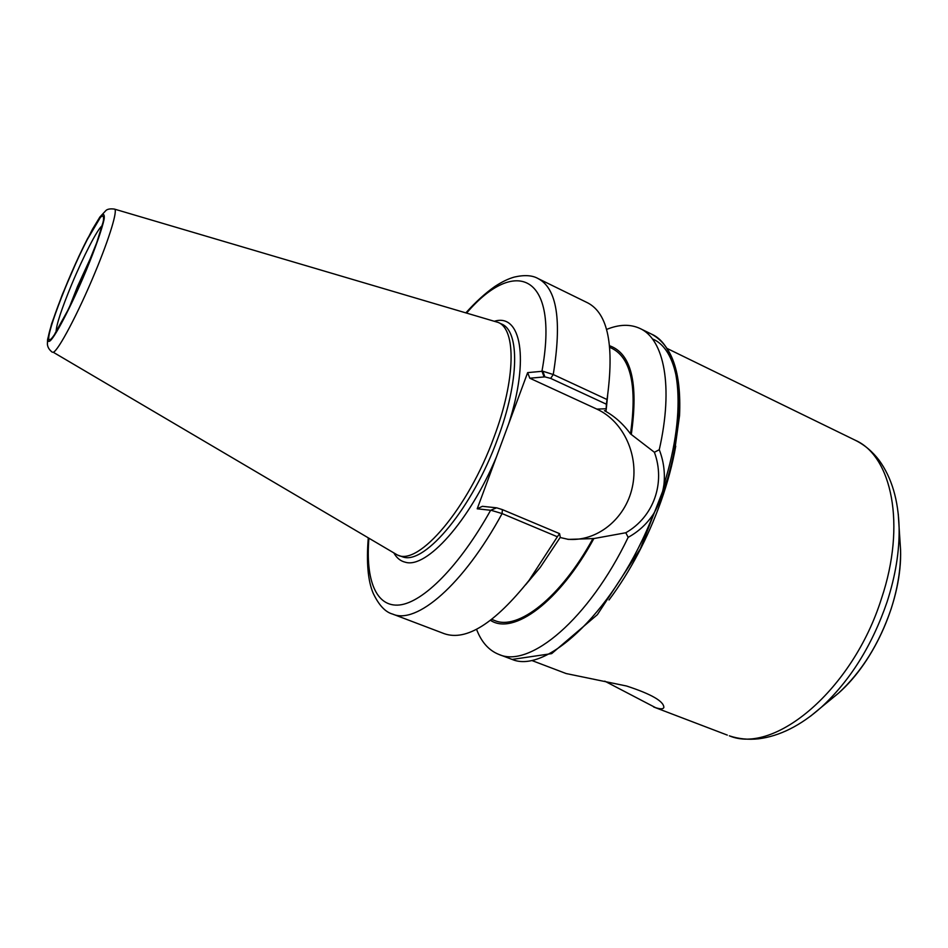 <?xml version="1.0" encoding="UTF-8"?>
<svg xmlns="http://www.w3.org/2000/svg" width="948" height="948" viewBox="0 0 948 948"><rect width="100%" height="100%" fill="white"/><g stroke="black" fill="none" stroke-linecap="round" stroke-linejoin="round"><path stroke-width="1.42" d="M532.018 660.578L566.122 673.542L626.592 686.02C651.276 694.102 663.695 701.212 663.861 707.374C663.339 709.175 660.59 709.27 655.601 707.682L604.753 681.138M465.966 312.745C475.659 301.95 485.293 293.193 494.88 286.462C501.93 281.829 508.448 278.688 514.432 277.041C524.493 274.754 532.409 275.276 538.168 278.605L587.748 302.886C608.106 313.575 614.529 345.783 607.028 399.523L553.241 374.531L542.837 371.225L527.657 372.623L496.432 456.924C469.45 521.471 426.41 568.847 405.377 562.235C400.613 561.145 396.833 558.135 394.013 553.205M542.837 371.225L544.887 376.877L550.669 378.394L606.376 404.204L607.028 399.523M606.376 404.204L606.092 410.614L604.457 410.674C614.434 416.065 623.12 423.792 630.491 433.876L654.404 452.279C665.662 482.745 653.717 516.861 625.799 532.752L628.157 537.338C588.755 619.53 529.411 668.624 498.79 654.393C488.777 650.375 481.359 642.009 476.536 629.282M607.632 395.66L606.092 410.614M491.479 510.403L502.096 513.579L557.365 536.769L529.079 580.33C494.56 623.535 466.298 641.322 444.28 633.691L392.673 614.091C416.291 624.779 463.145 585.26 502.096 513.579L502.381 509.609L496.622 507.808L490.637 510.273C459.365 566.371 423.104 602.383 399.546 604.978C375.941 607.467 365.454 579.773 368.902 538.44M557.365 536.769L559.557 533.641L560.304 537.267L540.253 567.378L525.607 584.809M490.531 620.359C513.33 635.444 559.344 602.229 593.863 538.559L625.799 532.752M606.566 329.442C619.151 324.275 630.325 323.967 640.101 328.529C664.05 339.325 673.673 386.417 659.263 449.708L654.404 452.279M628.157 537.338C638.514 531.674 646.998 523.817 653.622 513.769C658.99 504.68 662.439 494.903 663.967 484.44C665.176 472.424 663.6 460.858 659.263 449.708M559.557 533.641L502.381 509.609M495.911 507.737L482.402 506.315L477.211 508.803L490.637 510.273L496.622 507.808M477.211 508.803L496.432 456.924M593.863 538.559L568.456 539.4L560.161 537.504M527.657 372.623L529.802 378.216L596.873 409.109C623.985 421.528 639.379 456.178 632.233 487.556C625.336 518.994 596.837 542.138 567.319 539.222M609.611 345.759C631.25 353.462 638.502 382.826 631.38 433.864M529.802 378.216L544.887 376.877M609.765 347.324L612.396 348.591C631.119 358.498 637.151 386.926 630.491 433.876M69.488 306.986L77.487 286.545L93.094 252.547M56.122 331.693C56.276 324.974 61.442 309.261 71.645 284.53C83.151 256.849 97.514 228.954 101.993 225.92M114.388 209.081L498.221 322.439C516.21 329.406 515.819 379.259 494.038 437.052C468.075 508.863 418.364 566.513 397.378 554.983L53.242 352.241C58.041 351.234 78.34 312.911 94.966 272.728C109.778 237.273 118.168 209.176 114.388 209.081C110.442 208.584 107.657 209.022 106.034 210.397L99.872 217.033L92.466 229.262L78.838 256.41L62.272 294.674L51.619 323.789L47.601 339.455L47.4 344.041C47.554 347.098 49.189 349.836 52.306 352.229M593.01 538.452C560.612 597.892 517.726 630.93 494.501 620.454L491.775 619.4M538.168 278.605C556.986 288.536 562.022 320.507 553.241 374.531L550.669 378.394M466.689 312.959C514.906 256.493 559.841 273.462 541.948 371.237L544.128 376.949M494.619 321.194C520.76 313.35 529.742 358.297 508.744 423.661M640.101 328.529L651.525 334.123C679.846 346.245 687.893 408.612 663.991 484.428M653.622 513.78C617.018 608.379 547.043 674.751 512.027 659.381L498.79 654.393M652.39 338.898C682.584 350.914 689.22 420.616 660.495 500.485M606.222 408.742L596.873 409.109M498.221 322.439L501.622 324.038C519.717 331.053 519.433 380.918 497.7 438.663C472.791 507.536 425.379 564.392 403.291 557.092L397.378 554.983M899.794 537.954L900.576 549.864C900.908 568.682 897.72 588.483 891.001 609.268C879.175 643.858 861.637 671.871 838.376 693.284L829.156 700.856M85.936 270.595C71.586 305.209 54.178 338.448 50.054 339.645C42.779 343.354 66.964 278.925 87.192 239.737L100.358 217.471C102.953 214.9 103.972 215.978 103.403 220.706C101.329 230.388 94.918 248.755 85.936 270.595M86.209 270.405C71.456 305.967 53.586 340.095 49.379 341.268C41.937 345.001 66.751 278.961 87.477 238.778L100.986 215.919C103.652 213.276 104.707 214.367 104.126 219.201C102.017 229.12 95.44 247.973 86.209 270.405M675.723 446.164C672.606 463.892 667.724 482.224 661.064 501.16C647.662 538.464 630.313 571.407 609.019 599.977M667.333 348.568L855.203 440.216C891.748 456.047 906.418 524.671 881.439 598.662C852.785 689.931 774.303 754.892 729.308 735.814L729.699 735.956C738.753 738.93 748.327 739.89 758.459 738.824C779.611 736.158 800.527 725.67 821.205 707.374L810.587 716.143M887.055 601.98C872.101 645.564 850.155 680.688 821.205 707.374L838.376 693.284C875.205 661.029 902.188 598.804 900.576 549.864L899.119 527.692C899.534 551.084 895.516 575.851 887.055 601.98M898.266 513.958L899.119 527.692C898.349 500.106 891.713 477.674 879.199 460.396C872.492 451.544 864.493 444.813 855.203 440.216M606.376 404.654L606.554 402.983M368.262 538.061C366.307 562.46 367.942 580.84 373.156 593.199C378.868 605.203 385.374 612.171 392.673 614.091M540.253 567.378L529.079 580.33M651.525 334.123C672.049 345.25 681.399 372.339 679.562 415.402L674.241 453.725L669.288 474.225L640.303 548.904L597.37 614.671L551.677 653.622L512.145 659.429L510.676 658.907M102.633 223.598L96.767 242.558L79.111 286.296L67.711 310.577L54.865 333.743M653.622 706.971L727.317 735.103"/></g></svg>
